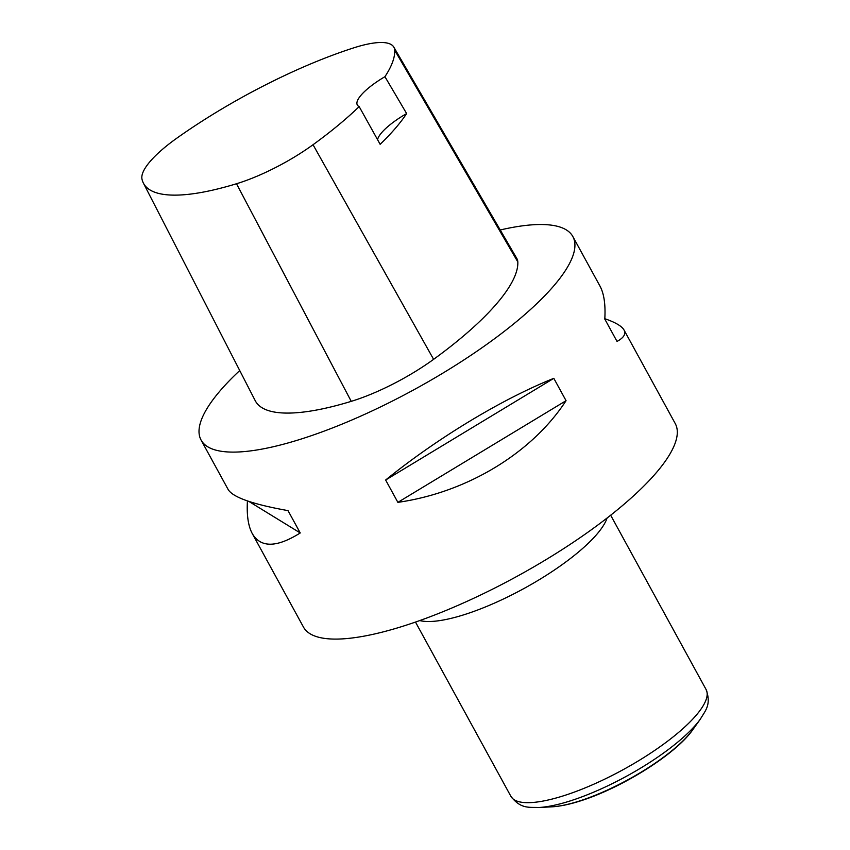 <?xml version="1.0" encoding="UTF-8"?>
<svg xmlns="http://www.w3.org/2000/svg" width="850" height="850" viewBox="0 0 850 850"><rect width="100%" height="100%" fill="white"/><g stroke="black" fill="none" stroke-linecap="round" stroke-linejoin="round"><path stroke-width="1.27" d="M500.225 229.978A211.916 58.055 151.3 0 1 572.847 236.544L599.962 286.067C604.042 293.601 605.646 304.608 604.796 319.09L617.026 341.434C623.794 337.748 626.121 333.944 624.038 330.034L675.229 423.534A211.916 58.055 151.3 0 1 598.442 524.577A211.916 58.055 151.3 0 1 402.348 626.407A211.916 58.055 151.3 0 1 303.461 627.066L252.269 533.566C260.663 547.952 276.654 547.751 300.241 532.961L288.012 510.616C252.886 504.348 232.953 497.346 228.204 489.611L201.089 440.077A211.916 58.055 151.3 0 1 239.742 370.536M572.847 236.544A211.916 58.055 151.3 0 1 496.071 337.588A211.916 58.055 151.3 0 1 299.976 439.418A211.916 58.055 151.3 0 1 201.089 440.077M397.874 502.361C466.894 492.469 531.898 453.167 566.058 400.69L553.817 378.335C502.201 398.916 437.197 438.217 385.645 480.016L397.874 502.361L566.058 400.69M247.424 500.937C246.617 515.227 248.242 526.108 252.269 533.566M624.038 330.034C621.86 326.156 615.453 322.384 604.817 318.707M393.805 47.101L516.853 258.538A90.068 24.671 151.3 0 1 517.809 261.906A211.916 58.055 151.3 0 1 433.606 359.337A90.068 24.671 151.3 0 1 351.241 401.349A211.916 58.055 151.3 0 1 255.234 400.69L143.395 183.111A205.53 56.302 151.3 0 1 141.982 179.116A83.672 22.929 151.3 0 1 177.416 137.753A205.53 56.302 151.3 0 1 353.6 47.898A83.672 22.929 151.3 0 1 393.805 47.101A83.672 22.929 151.3 0 1 394.697 50.224A205.53 56.302 151.3 0 1 384.933 76.691L406.629 113.56A42.383 11.613 -28.7 0 0 377.559 139.687M406.629 113.56A206.646 56.61 -28.7 0 1 380.141 144.309L359.168 106.601A205.53 56.302 151.3 0 1 313.034 144.723A83.672 22.929 151.3 0 1 236.502 183.749A205.53 56.302 151.3 0 1 143.395 183.111M359.168 106.601A42.383 11.613 151.3 0 1 357.308 104.975A42.383 11.613 151.3 0 1 384.933 76.691M553.817 378.335L385.645 480.016M300.241 532.961L248.869 501.426M578.34 801.369A92.522 25.351 151.3 0 1 551.735 806.841C559.746 806.384 568.99 804.504 579.445 801.21C620.638 788.577 675.835 754.407 692.909 729.544A92.522 25.351 151.3 0 1 578.34 801.369M610.661 515.217L706.084 689.509C711.609 704.841 705.266 710.643 700.453 718.983A105.953 29.027 151.3 0 1 569.234 801.231A105.953 29.027 151.3 0 1 538.773 807.5L551.735 806.841M706.084 689.509A111.254 30.483 151.3 0 1 665.773 742.56A111.254 30.483 151.3 0 1 562.827 796.014A111.254 30.483 151.3 0 1 510.914 796.365C520.859 809.274 529.157 807.054 538.773 807.5M607.081 518.022A111.254 30.483 151.3 0 1 463.643 614.858A111.254 30.483 151.3 0 1 419.783 620.564M236.502 183.749L351.241 401.349M394.697 50.224L517.809 261.906M313.034 144.723L433.606 359.337M415.491 622.072L510.914 796.365M692.909 729.544L700.453 718.983"/></g></svg>
